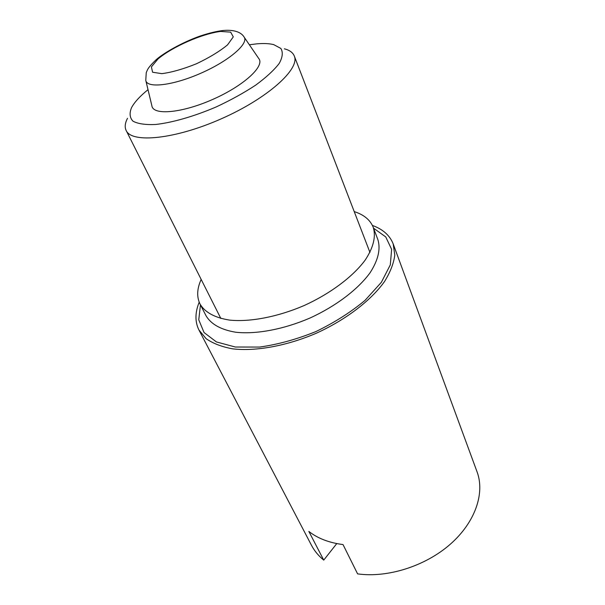 <?xml version="1.0" encoding="UTF-8"?>
<svg xmlns="http://www.w3.org/2000/svg" width="605" height="605" viewBox="0 0 605 605"><rect width="100%" height="100%" fill="white"/><g stroke="black" fill="none" stroke-linecap="round" stroke-linejoin="round"><path stroke-width="0.91" d="M199.196 302.19C194.976 312.558 194.893 321.822 198.939 329.99L206.108 338.664C212.952 343.459 221.793 346.846 232.638 348.843C255.741 351.558 286.785 345.931 316.528 333.136C345.984 319.697 371.001 300.481 384.515 281.544C390.316 272.167 393.742 263.341 394.793 255.053L393.182 243.913L477.073 471.87C485.029 493.173 475.356 522.198 450.332 544.19C425.353 566.167 387.525 578.108 357.593 573.873L343.027 544.576C329.097 542.768 317.701 538.389 308.845 531.424L323.736 560.117L336.766 543.585M393.182 243.913C389.854 235.428 382.935 229.272 372.415 225.431M198.939 329.99L311.462 545.256C314.381 550.852 318.472 555.798 323.736 560.117M201.17 279.419C196.95 288.698 196.58 296.934 200.066 304.111C205.035 312.445 214.911 317.784 229.688 320.113C250.167 322.17 277.763 316.907 304.27 305.487C330.542 293.516 352.972 276.614 365.208 260.059C373.414 247.543 376.091 236.646 373.255 227.367C370.275 219.963 363.93 214.707 354.22 211.599M249.366 44.77L257.012 43.825C263.757 43.258 269.323 43.522 273.717 44.626L280.826 48.415C283.185 52.234 282.648 57.241 279.207 63.434C274.042 70.165 266.208 77.387 255.711 85.116C243.928 92.867 230.785 100.127 216.272 106.904C194.197 116.357 172.493 122.603 155.644 124.479C145.472 124.932 137.917 123.836 132.979 121.181C129.712 117.733 129.236 113.211 131.55 107.629C134.529 102.124 140.012 96.142 148.013 89.676M244.201 37.208L258.766 58.534C265.141 66.013 243.83 85.721 212.922 99.341C182.075 113.09 153.163 115.638 151.9 105.89L145.881 80.775M284.358 48.801C289.583 50.162 292.896 52.567 294.295 56.008C300.216 68.91 267.765 98.297 221.506 118.709C175.306 139.263 131.739 143.566 126.165 130.514C124.554 127.163 125.001 123.102 127.504 118.315M200.066 304.111L206.055 315.795C211.092 324.272 220.984 329.748 235.731 332.236C256.149 334.489 283.563 329.407 309.858 318.086C335.904 306.213 358.084 289.319 370.131 272.673C378.193 260.082 380.779 249.071 377.883 239.648L373.255 227.367M200.467 304.897L198.758 319.788L204.029 332.516L216.401 341.931L235.345 347.02L259.628 347.066C277.907 344.495 296.639 339.337 315.84 331.593C334.474 322.571 350.885 312.157 365.065 300.345L381.347 282.331L390.301 264.869L391.632 249.381L385.748 236.926L373.565 228.191M243.944 36.822C249.404 43.159 229.514 60.606 201.268 73.046C173.083 85.608 146.796 88.625 145.775 80.329L146.251 72.676C147.544 69.877 147.136 68.41 156.067 59.797C163.055 53.482 181.455 42.637 200.043 36.073C209.391 32.965 217.293 31.089 223.759 30.447C236.154 29.433 241.917 33.434 243.944 36.822M220.681 31.43L230.679 32.156L233.28 36.882L227.571 44.846C219.691 51.349 209.292 57.664 196.391 63.79C183.186 69.099 171.669 72.388 161.822 73.651L152.596 72.237L151.401 66.905L158.079 58.874C172.849 46.562 202.1 33.736 220.681 31.43M126.165 130.514L220.848 318.48M294.295 56.008L369.942 252.414"/></g></svg>

